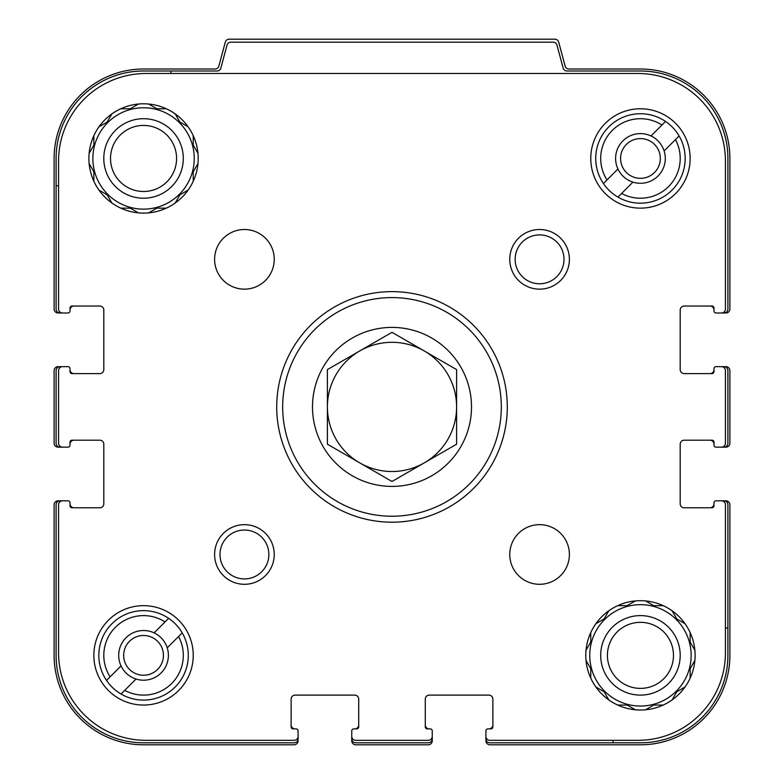 <?xml version="1.0" encoding="UTF-8"?>
<svg xmlns="http://www.w3.org/2000/svg" width="784" height="784" viewBox="0 0 784 784"><rect width="100%" height="100%" fill="white"/><g stroke="black" fill="none" stroke-linecap="round" stroke-linejoin="round"><path stroke-width="1.18" d="M92.865 158.456A50.686 50.686 0 0 0 143.55 209.142A50.686 50.686 0 0 0 194.236 158.456A50.686 50.686 0 0 0 143.55 107.771A50.686 50.686 0 0 0 92.865 158.456M589.764 655.355A50.686 50.686 0 0 0 640.45 706.041A50.686 50.686 0 0 0 691.135 655.355A50.686 50.686 0 0 0 640.45 604.67A50.686 50.686 0 0 0 589.764 655.355M725.425 628.033L727.905 628.033L727.905 504.798A3.979 3.979 0 0 0 723.926 500.819L715.978 500.819A1.989 1.989 0 0 0 713.989 502.809L713.989 505.788A1.989 1.989 0 0 1 712.009 507.777L684.177 507.777A3.979 3.979 0 0 1 680.198 503.798L680.198 444.175A3.979 3.979 0 0 1 684.177 440.196L712.009 440.196A1.989 1.989 0 0 1 713.989 442.186L713.989 445.165A1.989 1.989 0 0 0 715.978 447.154L723.926 447.154A3.979 3.979 0 0 0 727.905 443.185L727.905 370.636A3.979 3.979 0 0 0 723.926 366.657L715.978 366.657A1.989 1.989 0 0 0 713.989 368.647L713.989 371.626A1.989 1.989 0 0 1 712.009 373.615L684.177 373.615A3.979 3.979 0 0 1 680.198 369.636L680.198 310.013A3.979 3.979 0 0 1 684.177 306.034L712.009 306.034A1.989 1.989 0 0 1 713.989 308.024L713.989 311.003A1.989 1.989 0 0 0 715.978 312.992L723.926 312.992A3.979 3.979 0 0 0 727.905 309.014L727.905 158.456A87.455 87.455 0 0 0 640.45 71.001L566.979 71.001A3.979 3.979 0 0 1 563.137 68.051L556.993 45.129A3.979 3.979 0 0 0 553.151 42.179L230.849 42.179A3.979 3.979 0 0 0 227.007 45.129L220.863 68.051A3.979 3.979 0 0 1 217.021 71.001L170.883 71.001L170.883 73.49M58.575 185.788L56.095 185.788L56.095 309.014A3.979 3.979 0 0 0 60.074 312.992L68.022 312.992A1.989 1.989 0 0 0 70.011 311.003L70.011 310.013A3.979 3.979 0 0 1 73.98 306.034M70.011 308.024A1.989 1.989 0 0 1 71.991 306.034A1.989 1.989 0 0 0 70.011 308.024L70.011 311.003M99.823 306.034A3.979 3.979 0 0 1 103.802 310.013A3.979 3.979 0 0 0 99.823 306.034L71.991 306.034M103.802 369.636A3.979 3.979 0 0 1 99.823 373.615A3.979 3.979 0 0 0 103.802 369.636L103.802 310.013M73.98 373.615A3.979 3.979 0 0 1 70.011 369.636L70.011 371.626A1.989 1.989 0 0 0 71.991 373.615L99.823 373.615M71.991 373.615A1.989 1.989 0 0 1 70.011 371.626L70.011 368.647A1.989 1.989 0 0 0 68.022 366.657L60.074 366.657A3.979 3.979 0 0 0 56.095 370.636L56.095 443.185A3.979 3.979 0 0 0 60.074 447.154L68.022 447.154A1.989 1.989 0 0 0 70.011 445.165L70.011 444.175A3.979 3.979 0 0 1 73.98 440.196M70.011 442.186A1.989 1.989 0 0 1 71.991 440.196A1.989 1.989 0 0 0 70.011 442.186L70.011 445.165M103.802 503.798A3.979 3.979 0 0 1 99.823 507.777A3.979 3.979 0 0 0 103.802 503.798L103.802 444.175A3.979 3.979 0 0 0 99.823 440.196L71.991 440.196M73.98 507.777A3.979 3.979 0 0 1 70.011 503.798L70.011 505.788A1.989 1.989 0 0 0 71.991 507.777L99.823 507.777M71.991 507.777A1.989 1.989 0 0 1 70.011 505.788L70.011 502.809A1.989 1.989 0 0 0 68.022 500.819L60.074 500.819A3.979 3.979 0 0 0 56.095 504.798L56.095 655.355A87.455 87.455 0 0 0 143.55 742.811L294.108 742.811A3.979 3.979 0 0 0 298.087 738.842L298.087 730.884A1.989 1.989 0 0 0 296.097 728.895L295.107 728.895A3.979 3.979 0 0 1 291.129 724.926M293.118 728.895A1.989 1.989 0 0 1 291.129 726.915A1.989 1.989 0 0 0 293.118 728.895L296.097 728.895M358.709 724.926A3.979 3.979 0 0 1 354.731 728.895L356.72 728.895A1.989 1.989 0 0 0 358.709 726.915L358.709 699.083A3.979 3.979 0 0 0 354.731 695.114L295.107 695.114A3.979 3.979 0 0 0 291.129 699.083L291.129 726.915M358.709 726.915A1.989 1.989 0 0 1 356.72 728.895L353.741 728.895A1.989 1.989 0 0 0 351.751 730.884L351.751 738.842A3.979 3.979 0 0 0 355.73 742.811L428.27 742.811A3.979 3.979 0 0 0 432.249 738.842L432.249 730.884A1.989 1.989 0 0 0 430.259 728.895L429.269 728.895A3.979 3.979 0 0 1 425.291 724.926M427.28 728.895A1.989 1.989 0 0 1 425.291 726.915A1.989 1.989 0 0 0 427.28 728.895L430.259 728.895M425.291 699.083A3.979 3.979 0 0 1 429.269 695.114A3.979 3.979 0 0 0 425.291 699.083L425.291 726.915M488.893 695.114A3.979 3.979 0 0 1 492.871 699.083A3.979 3.979 0 0 0 488.893 695.114L429.269 695.114M492.871 724.926A3.979 3.979 0 0 1 488.893 728.895L490.882 728.895A1.989 1.989 0 0 0 492.871 726.915L492.871 699.083M492.871 726.915A1.989 1.989 0 0 1 490.882 728.895L487.903 728.895A1.989 1.989 0 0 0 485.913 730.884L485.913 738.842A3.979 3.979 0 0 0 489.892 742.811L613.117 742.811L613.117 740.331M56.095 185.788L56.095 158.456A87.455 87.455 0 0 1 143.55 71.001L170.883 71.001M727.905 628.033L727.905 655.355A87.455 87.455 0 0 1 640.45 742.811L613.117 742.811M723.926 312.992L725.915 312.992A3.979 3.979 0 0 0 729.894 309.014L729.894 158.456A89.445 89.445 0 0 0 640.45 69.012L568.968 69.012A3.979 3.979 0 0 1 565.127 66.072L558.718 42.15A3.979 3.979 0 0 0 554.876 39.2L229.124 39.2A3.979 3.979 0 0 0 225.282 42.15L218.873 66.072A3.979 3.979 0 0 1 215.032 69.012L143.55 69.012A89.445 89.445 0 0 0 54.106 158.456L54.106 309.014A3.979 3.979 0 0 0 58.085 312.992L60.074 312.992M67.022 312.992L62.553 312.992A3.979 3.979 0 0 1 58.575 309.014L58.575 160.945A87.455 87.455 0 0 1 146.03 73.49L637.97 73.49A87.455 87.455 0 0 1 725.425 160.945L725.425 309.014A3.979 3.979 0 0 1 721.447 312.992L716.978 312.992M67.022 447.154L62.553 447.154A3.979 3.979 0 0 1 58.575 443.185L58.575 370.636A3.979 3.979 0 0 1 62.553 366.657L67.022 366.657M60.074 366.657L58.085 366.657A3.979 3.979 0 0 0 54.106 370.636L54.106 443.185A3.979 3.979 0 0 0 58.085 447.154L60.074 447.154M298.087 731.884L298.087 736.352A3.979 3.979 0 0 1 294.108 740.331L146.03 740.331A87.455 87.455 0 0 1 58.575 652.876L58.575 504.798A3.979 3.979 0 0 1 62.553 500.819L67.022 500.819M60.074 500.819L58.085 500.819A3.979 3.979 0 0 0 54.106 504.798L54.106 655.355A89.445 89.445 0 0 0 143.55 744.8L294.108 744.8A3.979 3.979 0 0 0 298.087 740.821L298.087 738.842M432.249 731.884L432.249 736.352A3.979 3.979 0 0 1 428.27 740.331L355.73 740.331A3.979 3.979 0 0 1 351.751 736.352L351.751 731.884M351.751 738.842L351.751 740.821A3.979 3.979 0 0 0 355.73 744.8L428.27 744.8A3.979 3.979 0 0 0 432.249 740.821L432.249 738.842M716.978 500.819L721.447 500.819A3.979 3.979 0 0 1 725.425 504.798L725.425 652.876A87.455 87.455 0 0 1 637.97 740.331L489.892 740.331A3.979 3.979 0 0 1 485.913 736.352L485.913 731.884M485.913 738.842L485.913 740.821A3.979 3.979 0 0 0 489.892 744.8L640.45 744.8A89.445 89.445 0 0 0 729.894 655.355L729.894 504.798A3.979 3.979 0 0 0 725.915 500.819L723.926 500.819M716.978 366.657L721.447 366.657A3.979 3.979 0 0 1 725.425 370.636L725.425 443.185A3.979 3.979 0 0 1 721.447 447.154L716.978 447.154M723.926 447.154L725.915 447.154A3.979 3.979 0 0 0 729.894 443.185L729.894 370.636A3.979 3.979 0 0 0 725.915 366.657L723.926 366.657M710.02 507.777A3.979 3.979 0 0 0 713.989 503.798L713.989 502.809M712.009 440.196A1.989 1.989 0 0 1 713.989 442.186L713.989 444.175A3.979 3.979 0 0 0 710.02 440.196M710.02 373.615A3.979 3.979 0 0 0 713.989 369.636L713.989 368.647M712.009 306.034A1.989 1.989 0 0 1 713.989 308.024L713.989 310.013A3.979 3.979 0 0 0 710.02 306.034M653.768 705.051L663.225 705.051L653.768 705.051L645.575 709.775L653.768 705.051M672.094 699.926L676.827 691.733L685.02 687.009M690.145 678.131L690.145 668.674L694.869 660.481L690.145 668.674M694.869 650.23L690.145 642.047L690.145 632.59L690.145 642.047L694.869 650.23M685.02 623.711L676.827 618.978L672.094 610.795M663.225 605.669L653.768 605.669L645.575 600.936L653.768 605.669M635.324 600.936L627.131 605.669L617.684 605.669L627.131 605.669L635.324 600.936M608.805 610.795L604.072 618.978L595.889 623.711M590.764 632.59L590.764 642.047L586.03 650.23L590.764 642.047M586.03 660.481L590.764 668.674L590.764 678.131L590.764 668.674L586.03 660.481M595.889 687.009L604.072 691.733L608.805 699.926M617.684 705.051L627.131 705.051L635.324 709.775L627.131 705.051M680.198 655.355A39.749 39.749 0 0 1 620.575 689.783A39.749 39.749 0 0 1 620.575 620.928A39.749 39.749 0 0 1 680.198 655.355M673.476 655.355A33.026 33.026 0 0 1 623.937 683.962A33.026 33.026 0 0 1 623.937 626.749A33.026 33.026 0 0 1 673.476 655.355M156.869 208.142L166.316 208.142L156.869 208.142L148.676 212.876L156.869 208.142M175.195 203.017L179.928 194.834L188.111 190.1M193.236 181.231L193.236 171.774L197.97 163.582L193.236 171.774M197.97 153.331L193.236 145.138L193.236 135.681L193.236 145.138L197.97 153.331M188.111 126.812L179.928 122.079L175.195 113.896M166.316 108.77L156.869 108.77L148.676 104.037L156.869 108.77M138.425 104.037L130.232 108.77L120.775 108.77L130.232 108.77L138.425 104.037M111.906 113.896L107.173 122.079L98.98 126.812M93.855 135.681L93.855 145.138L89.131 153.331L93.855 145.138M89.131 163.582L93.855 171.774L93.855 181.231L93.855 171.774L89.131 163.582M98.98 190.1L107.173 194.834L111.906 203.017M120.775 208.142L130.232 208.142L138.425 212.876L130.232 208.142M183.299 158.456A39.749 39.749 0 0 1 123.676 192.884A39.749 39.749 0 0 1 123.676 124.029A39.749 39.749 0 0 1 183.299 158.456M176.576 158.456A33.026 33.026 0 0 1 127.037 187.062A33.026 33.026 0 0 1 127.037 129.85A33.026 33.026 0 0 1 176.576 158.456M167.227 647.839A24.843 24.843 0 0 1 136.034 679.042A24.843 24.843 0 0 1 125.979 637.794A24.843 24.843 0 0 1 167.227 647.839L182.202 632.864A44.717 44.717 0 0 0 168.629 618.331L154.095 632.864M664.126 150.94A24.843 24.843 0 0 1 632.933 182.133A24.843 24.843 0 0 1 622.878 140.885A24.843 24.843 0 0 1 664.126 150.94L679.101 135.965A44.717 44.717 0 0 0 665.528 121.432L650.994 135.965M121.059 665.91L106.526 680.434A44.717 44.717 0 0 1 168.629 618.331L165.042 621.918A39.749 39.749 0 0 0 110.113 676.847L106.526 680.434A44.717 44.717 0 0 0 121.059 694.016L136.034 679.042M617.959 169.001L603.425 183.534A44.717 44.717 0 0 1 665.528 121.432L661.941 125.019A39.749 39.749 0 0 0 607.012 179.948L603.425 183.534A44.717 44.717 0 0 0 617.959 197.107L632.933 182.133M712.009 507.777A1.989 1.989 0 0 0 713.989 505.788M680.198 503.798A3.979 3.979 0 0 0 684.177 507.777M712.009 373.615A1.989 1.989 0 0 0 713.989 371.626M680.198 369.636A3.979 3.979 0 0 0 684.177 373.615M684.177 306.034A3.979 3.979 0 0 0 680.198 310.013M695.114 655.355A54.655 54.655 0 0 0 613.117 608.021A54.655 54.655 0 0 0 613.117 702.689A54.655 54.655 0 0 0 695.114 655.355M569.39 554.484A29.812 29.812 0 0 0 524.663 528.661A29.812 29.812 0 0 0 524.663 580.297A29.812 29.812 0 0 0 569.39 554.484M274.243 259.337A29.812 29.812 0 0 0 229.516 233.514A29.812 29.812 0 0 0 229.516 285.151A29.812 29.812 0 0 0 274.243 259.337M198.205 158.456A54.655 54.655 0 0 0 116.218 111.122A54.655 54.655 0 0 0 116.218 205.79A54.655 54.655 0 0 0 198.205 158.456M590.764 158.456A49.686 49.686 0 0 1 665.293 115.424A49.686 49.686 0 0 1 665.293 201.488A49.686 49.686 0 0 1 590.764 158.456M93.855 655.355A49.686 49.686 0 0 1 168.393 612.324A49.686 49.686 0 0 1 168.393 698.387A49.686 49.686 0 0 1 93.855 655.355M276.723 406.906A115.277 115.277 0 0 1 449.644 307.073A115.277 115.277 0 0 1 449.644 506.748A115.277 115.277 0 0 1 276.723 406.906M274.243 554.484A29.812 29.812 0 0 0 229.516 528.661A29.812 29.812 0 0 0 229.516 580.297A29.812 29.812 0 0 0 274.243 554.484M569.39 259.337A29.812 29.812 0 0 0 524.663 233.514A29.812 29.812 0 0 0 524.663 285.151A29.812 29.812 0 0 0 569.39 259.337M564.01 259.337A24.431 24.431 0 0 0 527.358 238.179A24.431 24.431 0 0 0 527.358 280.496A24.431 24.431 0 0 0 564.01 259.337M268.863 554.484A24.431 24.431 0 0 0 232.211 533.316A24.431 24.431 0 0 0 232.211 575.642A24.431 24.431 0 0 0 268.863 554.484M282.681 406.906A109.319 109.319 0 0 1 446.655 312.238A109.319 109.319 0 0 1 446.655 501.584A109.319 109.319 0 0 1 282.681 406.906M312.493 406.906A79.507 79.507 0 0 1 431.749 338.051A79.507 79.507 0 0 1 431.749 475.761A79.507 79.507 0 0 1 312.493 406.906M182.202 632.864A44.717 44.717 0 0 1 121.059 694.016L124.705 690.361A39.749 39.749 0 0 0 178.556 636.52L182.202 632.864M679.101 135.965A44.717 44.717 0 0 1 617.959 197.107L621.614 193.462A39.749 39.749 0 0 0 675.455 139.611L679.101 135.965M620.575 158.456A19.874 19.874 0 0 1 650.387 141.247A19.874 19.874 0 0 1 650.387 175.665A19.874 19.874 0 0 1 620.575 158.456M123.676 655.355A19.874 19.874 0 0 1 153.488 638.147A19.874 19.874 0 0 1 153.488 672.574A19.874 19.874 0 0 1 123.676 655.355M327.398 406.906L327.398 444.205L392 481.494L456.602 444.205L456.602 369.607L392 332.318L327.398 369.607L327.398 406.906A64.602 64.602 0 0 1 424.301 350.967A64.602 64.602 0 0 1 424.301 462.854A64.602 64.602 0 0 1 327.398 406.906"/></g></svg>

